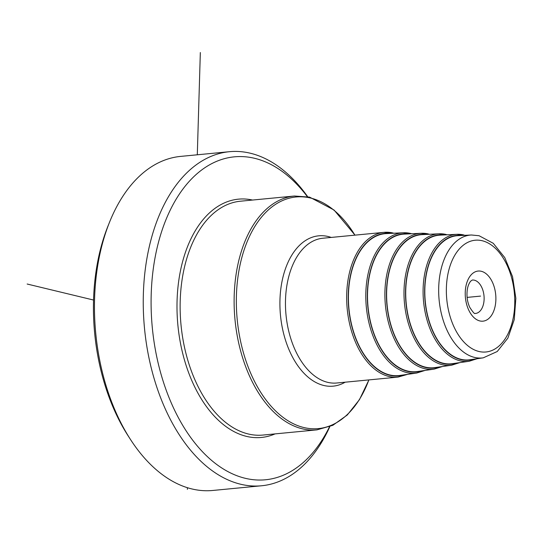<?xml version="1.0" encoding="UTF-8"?>
<svg xmlns="http://www.w3.org/2000/svg" width="543" height="543" viewBox="0 0 543 543"><rect width="100%" height="100%" fill="white"/><g stroke="black" fill="none" stroke-linecap="round" stroke-linejoin="round"><path stroke-width="0.81" d="M27.15 284.023L93.545 300.035A162.214 98.073 84.5 0 0 128.304 436.11L130.53 439.558A167.807 101.46 84.5 0 0 212.795 490.465L261.583 485.768A167.807 101.46 84.5 0 0 329.825 426.655M93.545 300.035A162.214 98.073 -95.5 0 1 108.064 225.868L109.591 222.06A167.807 101.46 -95.5 0 1 180.636 156.398L229.424 151.701A167.807 101.46 -95.5 0 1 307.691 196.709M109.591 222.06A167.807 101.46 -95.5 0 0 94.577 298.786A167.807 101.46 84.5 0 0 130.53 439.558M261.583 485.768A167.807 101.46 84.5 0 1 143.359 294.096A167.807 101.46 -95.5 0 1 229.424 151.701M307.338 196.634A162.214 98.073 84.5 0 0 206.795 166.47A162.214 98.073 84.5 0 0 151.198 294.489A162.214 98.073 84.5 0 0 216.806 464.536A162.214 98.073 84.5 0 0 329.492 426.791M386.236 233.605A71.276 43.094 84.5 0 0 348.457 300.462A71.276 43.094 84.5 0 0 389.772 374.941A71.276 43.094 -95.5 0 0 399.892 375.451L416.691 373.041A70.488 42.619 -95.5 0 1 406.68 372.532A70.488 42.619 84.5 0 1 365.826 298.881A70.488 42.619 84.5 0 1 403.184 232.771L386.236 233.605M404.155 234.121A69.049 41.75 84.5 0 0 367.55 298.881A69.049 41.75 84.5 0 0 407.576 371.032A69.049 41.75 -95.5 0 0 417.384 371.527L434.176 369.118A68.255 41.268 -95.5 0 1 424.483 368.629A68.255 41.268 84.5 0 1 384.919 297.306A68.255 41.268 84.5 0 1 421.103 233.286L404.155 234.121M422.067 234.637A66.816 40.399 84.5 0 0 386.65 297.306A66.816 40.399 84.5 0 0 425.379 367.129A66.816 40.399 -95.5 0 0 434.868 367.604L451.667 365.195A66.029 39.917 -95.5 0 1 442.287 364.72A66.029 39.917 84.5 0 1 404.019 295.725A66.029 39.917 84.5 0 1 439.015 233.795L422.067 234.637M439.986 235.146A64.59 39.048 84.5 0 0 405.75 295.731A64.59 39.048 84.5 0 0 443.183 363.219A64.59 39.048 -95.5 0 0 452.36 363.681L469.152 361.271A63.796 38.573 -95.5 0 1 460.097 360.817A63.796 38.573 84.5 0 1 423.112 294.15A63.796 38.573 84.5 0 1 456.935 234.311L439.986 235.146M457.898 235.662A62.364 37.705 84.5 0 0 424.843 294.15A62.364 37.705 84.5 0 0 460.993 359.317A62.364 37.705 -95.5 0 0 469.844 359.758L483.243 357.837A61.732 37.324 -95.5 0 1 474.48 357.396A61.732 37.324 84.5 0 1 438.696 292.894A61.732 37.324 84.5 0 1 471.419 234.997L457.898 235.662M200.333 52.535L197.299 154.789M187.416 487.709L187.369 489.352M467.109 297.401L480.555 296.105L467.109 297.401M252.543 200.048A119.704 72.375 84.5 0 0 177.052 301.453A119.704 72.375 84.5 0 0 246.434 436.362A119.704 72.375 -95.5 0 0 275.057 433.898M294.442 196.016L240.454 201.209A117.464 71.018 84.5 0 0 180.235 312.883A117.464 71.018 84.5 0 0 248.273 433.979A117.464 71.018 -95.5 0 0 262.968 435.058L316.956 429.866A117.464 71.018 -95.5 0 1 302.261 428.787A117.464 71.018 84.5 0 1 234.223 307.691A117.464 71.018 84.5 0 1 294.442 196.016L309.598 197.123L334.081 210.046L355 235.139M354.925 235.146A116.345 70.346 -95.5 0 0 310.637 198.046A116.345 70.346 84.5 0 0 236.415 295.704A116.345 70.346 84.5 0 0 303.829 427.531A116.345 70.346 -95.5 0 0 368.86 379.91M345.144 382.197A75.511 45.653 -95.5 0 1 323.716 385.462A75.511 45.653 84.5 0 1 279.964 299.906A75.511 45.653 84.5 0 1 328.135 236.517A75.511 45.653 -95.5 0 1 331.21 237.427M393.098 233.015A72.714 43.963 84.5 0 0 384.003 232.35L322.8 238.241A72.714 43.963 84.5 0 0 285.523 307.372A72.714 43.963 84.5 0 0 327.639 382.333A72.714 43.963 -95.5 0 0 336.735 383.005L397.938 377.113L407.65 374.337M394.069 233.219L384.003 232.35A72.714 43.963 84.5 0 0 346.726 301.48A72.714 43.963 84.5 0 0 388.842 376.442A72.714 43.963 84.5 0 0 397.938 377.113M403.944 374.867A71.601 43.291 -95.5 0 1 389.759 375.254A71.601 43.291 84.5 0 1 348.226 297.075A71.601 43.291 84.5 0 1 390.329 233.402M410.807 233.504A70.488 42.619 84.5 0 0 403.184 232.771L411.852 233.741M421.368 370.957A69.368 41.94 -95.5 0 1 407.569 371.351A69.368 41.94 84.5 0 1 367.326 295.548A69.368 41.94 84.5 0 1 408.18 233.924M428.481 233.992A68.255 41.268 84.5 0 0 421.103 233.286L429.628 234.264M438.792 367.041A67.142 40.589 -95.5 0 1 425.373 367.441A67.142 40.589 84.5 0 1 386.426 294.028A67.142 40.589 84.5 0 1 426.031 234.44M446.156 234.488A66.029 39.917 84.5 0 0 439.015 233.795L447.412 234.78M456.215 363.131A64.909 39.245 -95.5 0 1 443.176 363.538A64.909 39.245 84.5 0 1 405.519 292.507A64.909 39.245 84.5 0 1 443.875 234.956M463.831 234.976A63.796 38.573 84.5 0 0 456.935 234.311L465.188 235.302M473.639 359.215A62.683 37.895 -95.5 0 1 460.98 359.629A62.683 37.895 84.5 0 1 424.619 290.98A62.683 37.895 84.5 0 1 461.726 235.472M478.912 351.47A56.139 33.944 84.5 0 0 514.73 304.351A56.139 33.944 84.5 0 0 482.198 240.739A56.139 33.944 84.5 0 0 446.387 287.865A56.139 33.944 84.5 0 0 478.912 351.47M481.295 271.283A25.168 15.218 -95.5 0 1 495.874 299.804A25.168 15.218 -95.5 0 1 479.822 320.933A25.168 15.218 -95.5 0 1 465.236 292.412A25.168 15.218 -95.5 0 1 481.295 271.283M474.392 280.195A16.779 10.147 -95.5 0 1 484.112 297.496A16.779 10.147 -95.5 0 1 475.512 313.454L475.132 313.413C474.643 314.18 472.838 312.123 469.709 307.243C467.292 301.874 466.478 296.057 467.279 289.799C467.761 286.31 468.894 283.432 470.679 281.159L472.295 280.045A16.779 10.147 84.5 0 1 474.392 280.195M316.956 429.866L332.845 425.298L347.262 415.022L359.473 399.621L368.935 379.903M416.691 373.041L425.006 370.435M434.176 369.118L442.362 366.532M451.667 365.195L459.717 362.629M469.152 361.271L477.066 358.726M483.243 357.837L497.232 351.518L507.868 338.126L514.248 319.63L515.85 298.277L512.558 276.692L504.752 257.586L493.254 243.298L479.075 235.73L471.419 234.997"/></g></svg>

